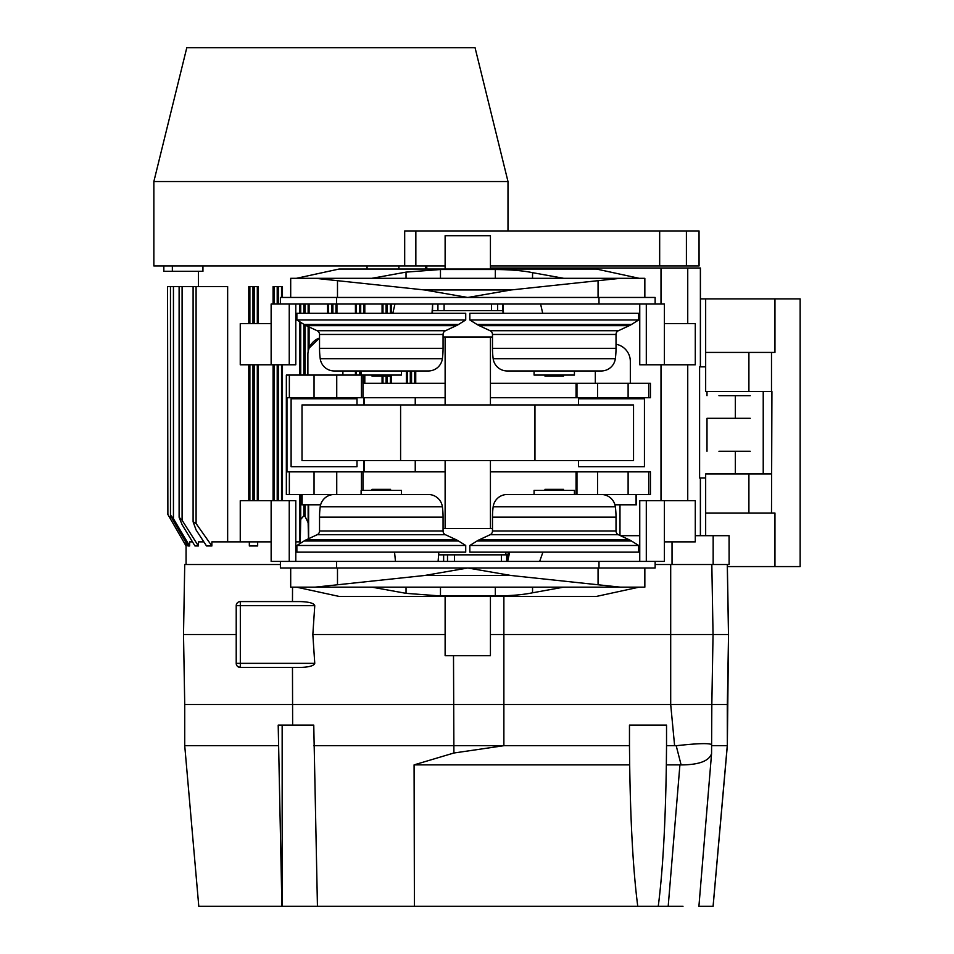 <?xml version="1.0" encoding="UTF-8"?>
<svg xmlns="http://www.w3.org/2000/svg" width="954" height="954" viewBox="0 0 954 954"><rect width="100%" height="100%" fill="white"/><g stroke="black" fill="none" stroke-linecap="round" stroke-linejoin="round"><path stroke-width="1.43" d="M206.529 545.974L211.871 545.974L196.083 523.519L193.102 521.778L196.083 529.947L206.529 545.974M202.94 265.951L202.94 271.306L163.838 271.306L163.838 265.951M406.356 370.963L406.356 383.317M286.975 471.848L286.975 397.735L289.36 397.735L289.36 375.077L286.343 375.077L286.343 494.506L289.36 494.506L289.36 471.848L286.975 471.848M363.808 471.848L363.808 460.532M363.808 404.937L363.808 397.735M308.142 326.53L308.142 351.537L309.084 348.138L319.53 338.002A17.506 17.506 0 0 0 307.892 354.494L307.892 375.077M445.124 383.317L362.902 383.317L362.902 375.077M342.891 375.077L342.891 370.963M490.428 268.014L700.415 268.014L700.415 366.849M362.949 383.317L362.949 397.735L289.36 397.735M445.124 397.735L362.949 397.735M426.784 269.04L426.784 265.951M367.051 269.04L367.051 265.951M320.627 504.797L301.786 504.797L301.786 494.506M636.473 494.506L636.473 504.797L614.925 504.797M186.066 564.506L186.066 545.974L167.546 513.884M198.42 286.546L198.42 271.306M628.114 397.735L628.114 383.317L650.437 383.317L650.437 397.735L490.428 397.735M576.967 494.506L576.967 471.848L597.538 471.848L597.538 494.506L628.114 494.506L628.114 471.848L648.684 471.848L648.684 494.506L628.114 494.506M750.238 395.671L718.934 395.671M173.449 520.956L170.468 515.017L173.449 518.737L189.643 545.974L187.986 545.974L173.449 520.956M167.88 514.444L167.546 286.546L170.468 286.546L170.468 514.647M308.476 538.771L308.142 522.768L305.053 516.388L303.813 515.828L300.725 519.405L300.224 543.398M194.986 545.974L198.384 545.974L182.095 520.264L179.113 517.306L182.095 524.64L194.986 545.974M361.113 370.963L361.113 375.077L289.36 375.077M192.493 541.86L189.643 541.86L189.643 545.974M170.468 286.546L227.648 286.546L227.648 541.86M382.077 304.04L382.077 313.306M382.077 376.114L382.077 383.317M705.662 478.026L699.604 478.026L699.604 366.849L705.662 366.849M169.526 517.247L168.918 516.209M718.934 451.266L750.238 451.266M630.332 383.317L630.332 361.447A17.506 17.506 0 0 0 616.022 344.239A17.506 17.506 0 0 1 630.332 361.447M595.32 370.963L595.32 383.317M308.619 504.797L308.619 538.712M364.81 304.04L364.81 313.306M364.81 375.077L364.81 383.317M186.066 545.974L167.546 513.872M258.164 323.609L258.164 286.546L248.779 286.546L248.779 323.609M258.164 364.786L258.164 500.683M257.568 541.86L257.663 545.974L257.663 541.86M282.444 297.457L282.444 286.546L273.071 286.546L273.071 304.04M273.071 364.786L273.071 500.683M249.34 541.86L249.34 545.974L249.435 541.86M249.34 545.974L257.663 545.974M282.444 364.786L282.444 500.683M248.779 364.786L248.779 500.683M619.981 504.797L619.981 535.468M648.684 471.848L650.437 471.848L650.437 494.506L648.684 494.506M391.45 304.04L391.45 313.306M391.45 375.077L391.45 383.317M289.36 471.848L314.045 471.848L314.045 494.506L289.36 494.506M240.253 541.86L240.253 500.683L271.151 500.683L271.151 561.417L271.139 541.86L211.871 541.86L211.871 545.974M193.102 286.546L193.102 521.778M576.967 397.735L576.967 383.317L576.061 383.317L576.061 397.735M295.788 541.86L300.164 541.86L300.164 543.434M706.997 451.266L706.997 418.317L718.934 418.317M750.238 418.317L706.997 418.317M706.997 395.671L706.997 391.557M628.114 471.848L597.538 471.848M576.967 471.848L490.428 471.848M445.124 471.848L361.423 471.848L361.423 490.38M314.045 494.506L336.738 494.506L336.738 471.848L361.423 471.848M336.738 471.848L314.045 471.848M362.949 471.848L362.949 490.38M186.137 542.778L186.137 545.974M490.428 383.317L576.061 383.317M179.113 286.546L179.113 517.306M203.834 541.86L198.384 541.86L198.384 545.974M355.437 304.04L355.437 313.306M355.437 370.963L355.437 375.077M415.741 370.963L415.741 383.317M620.434 535.683L639.752 535.683M695.287 535.683L729.106 535.683L729.106 564.506L729.059 535.683M628.114 383.317L597.538 383.317L597.538 397.735M336.941 304.04L336.941 313.306M327.58 304.04L327.58 313.306M309.084 304.04L309.084 313.306M309.084 326.972L309.084 348.138M299.711 304.04L299.711 313.306M299.711 321.748L299.711 375.077M299.711 494.506L299.711 541.86M576.967 383.317L597.538 383.317M415.24 397.735L415.24 404.937M415.24 460.532L415.24 471.848M713.163 535.683L713.163 564.506L729.059 564.506M576.061 471.848L576.061 494.506M364.249 397.735L364.249 404.937M364.249 460.532L364.249 471.848M699.043 265.951L699.043 230.951L699.079 265.951L490.428 265.951M699.043 230.951L686.403 230.951L686.403 265.951M659.667 265.951L659.667 230.951L686.403 230.951M659.667 230.951L415.849 230.951L415.849 265.951L404.687 265.951L404.687 230.951L415.849 230.951M445.124 265.951L415.849 265.951M153.856 181.534L507.993 181.534L475.056 47.7L186.793 47.7L153.856 181.534L153.856 265.951L404.687 265.951M507.993 230.951L507.993 181.534M236.21 634.517L183.514 634.517L184.73 564.506L280.404 564.506M236.318 604.764L236.21 605.683A4.114 4.114 0 0 1 240.325 601.569L238.905 601.819M314.76 605.683L240.325 605.683L240.325 601.569L299.866 601.569C309.001 601.831 313.961 603.202 314.76 605.683L312.84 634.517L314.76 663.34C313.961 665.82 309.001 667.192 299.866 667.454L240.325 667.454A4.114 4.114 0 0 1 236.21 663.34L236.21 605.683L240.325 605.683L240.325 663.34L314.76 663.34M655.136 564.506L727.27 564.506L728.486 634.517L490.428 634.517M728.546 634.517L727.33 704.517L711.827 704.517L727.27 704.517L727.33 745.778L728.546 634.517L727.33 564.506M237.594 666.417L240.325 667.454L240.325 663.34L236.21 663.34L236.318 664.246M682.981 906.3L198.79 906.3L184.73 745.694L184.73 704.517L711.827 704.517L713.043 634.517L711.827 564.506M445.124 634.517L312.84 634.517M658.248 906.3C662.744 871.813 665.439 824.673 666.345 764.881L666.536 745.694L674.609 745.694L670.698 704.517L184.73 704.517L183.514 634.517M670.698 564.506L670.698 704.517L711.827 704.517L711.565 753.648C708.977 761.089 698.829 764.846 681.12 764.905L676.207 745.73L674.609 745.694M711.624 744.597C708.87 743.011 697.064 743.393 676.207 745.73M666.345 764.881L679.916 764.881L668.194 906.3L682.575 906.3M727.33 745.778L713.115 906.3L698.912 906.3L711.565 753.648M713.079 906.3L727.27 745.706M317.443 906.3L313.759 725.112L278.198 725.112L281.907 906.3M313.759 745.694L629.473 745.694L629.676 764.881C630.582 824.673 633.277 871.813 637.761 906.3M414.406 906.3L414.084 764.881L453.901 753.004L503.879 745.694L503.879 596.417M666.536 745.694L666.536 725.112L629.473 725.112L629.473 745.694M711.839 745.694L727.27 745.694M679.916 764.881L681.12 764.905M414.084 764.881L629.676 764.881M184.73 745.694L278.198 745.694M748.902 513.037L705.662 513.037L705.662 473.911L748.902 473.911L748.902 513.037L771.5 513.037L771.929 391.557L748.902 391.557L748.902 352.431L705.662 352.431L705.662 391.557L748.902 391.557M771.5 391.557L771.5 352.431L774.958 352.431L774.958 298.9L705.662 298.9L705.662 352.431M771.5 513.037L774.958 513.037L774.958 566.569L800.144 566.569L800.144 298.9L774.958 298.9M700.415 298.9L705.662 298.9M705.662 535.683L705.662 513.037M774.958 566.569L727.365 566.569M771.5 352.431L748.902 352.431M771.5 473.911L748.902 473.911M763.224 391.557L763.224 473.911M578.541 404.937L578.541 398.76L644.439 398.76L644.439 466.709L578.541 466.709L578.541 460.532M400.597 460.532L400.597 404.937L302.013 404.937L302.013 460.532L534.956 460.532L534.956 404.937L400.597 404.937M356.999 460.532L356.999 466.709L291.113 466.709L291.113 398.76L356.999 398.76L356.999 404.937M534.956 404.937L633.539 404.937L633.539 460.532L534.956 460.532M372.024 490.38L372.024 489.354L390.556 489.354L390.556 490.38M306.258 539.809L317.145 534.729A4.114 4.114 0 0 0 319.53 530.996L319.53 517.151A78.24 78.24 0 0 1 320.222 506.753A14.131 14.131 0 0 1 334.222 494.506L428.37 494.506A14.131 14.131 0 0 1 442.37 506.753A78.24 78.24 0 0 1 443.061 517.151L443.061 530.996A4.114 4.114 0 0 0 445.446 534.729L456.334 539.809A20.594 20.594 0 0 1 458.54 541.013L465.719 545.485L296.873 545.485L304.04 541.013A20.594 20.594 0 0 1 306.258 539.809L456.334 539.809M465.719 545.485L465.719 552.151L296.873 552.151L296.873 545.485M361.113 494.506L361.113 490.38L401.479 490.38L401.479 494.506M544.984 490.38L544.984 489.354L563.516 489.354L563.516 490.38M631.5 541.013L638.667 545.485L469.833 545.485L477 541.013A20.594 20.594 0 0 1 479.206 539.809L629.294 539.809A20.594 20.594 0 0 1 631.5 541.013L477 541.013M534.073 494.506L534.073 490.38L574.427 490.38L574.427 494.506M479.206 539.809L490.106 534.729A4.114 4.114 0 0 0 492.479 530.996L492.479 517.151A78.24 78.24 0 0 1 493.17 506.753A14.131 14.131 0 0 1 507.182 494.506L601.318 494.506A14.131 14.131 0 0 1 615.33 506.753A78.24 78.24 0 0 1 616.022 517.151L616.022 530.996A4.114 4.114 0 0 0 618.395 534.729L629.294 539.809M638.667 545.485L638.667 552.151L469.833 552.151L469.833 545.485M295.788 500.683L295.788 561.417L289.241 561.417L289.241 500.683L295.788 500.683M271.151 500.683L289.241 500.683M271.151 561.417L646.299 561.417L639.752 561.417L639.752 500.683L646.299 500.683L646.299 561.417L664.401 561.417L664.401 500.683L646.299 500.683M271.139 541.86L271.139 500.683M664.401 541.86L664.401 500.683L695.287 500.683L695.287 541.86L664.401 541.86L664.401 561.417M372.024 375.077L372.024 376.114L390.556 376.114L390.556 375.077M458.54 324.455L465.719 319.972L296.873 319.972L304.04 324.455A20.594 20.594 0 0 0 306.258 325.648L456.334 325.648A20.594 20.594 0 0 0 458.54 324.455L304.04 324.455M306.258 325.648L317.145 330.728A4.114 4.114 0 0 1 319.53 334.46L443.061 334.46A4.114 4.114 0 0 1 445.446 330.728L456.334 325.648M319.53 334.46L319.53 348.317A78.24 78.24 0 0 0 320.222 358.716A14.131 14.131 0 0 0 334.222 370.963L428.37 370.963A14.131 14.131 0 0 0 442.37 358.716A78.24 78.24 0 0 0 443.061 348.317L443.061 334.46M361.113 375.077L401.479 375.077L401.479 370.963M465.719 319.972L465.719 313.306L296.873 313.306L296.873 319.972M544.984 375.077L544.984 376.114L563.516 376.114L563.516 375.077M616.022 334.46L616.022 348.317A78.24 78.24 0 0 1 615.33 358.716A14.131 14.131 0 0 1 601.318 370.963L507.182 370.963A14.131 14.131 0 0 1 493.17 358.716A78.24 78.24 0 0 1 492.479 348.317L492.479 334.46L616.022 334.46A4.114 4.114 0 0 1 618.395 330.728L629.294 325.648A20.594 20.594 0 0 0 631.5 324.455L638.667 319.972L469.833 319.972L477 324.455A20.594 20.594 0 0 0 479.206 325.648L629.294 325.648M492.479 334.46A4.114 4.114 0 0 0 490.106 330.728L479.206 325.648M638.667 319.972L638.667 313.306L469.833 313.306L469.833 319.972M534.073 370.963L534.073 375.077L574.427 375.077L574.427 370.963M295.788 364.786L295.788 304.04L271.139 304.04L271.139 364.786L295.788 364.786M271.139 323.609L240.253 323.609L240.253 364.786L271.139 364.786M289.241 364.786L289.241 304.04L646.299 304.04L639.752 304.04L639.752 364.786L646.299 364.786L646.299 304.04L664.401 304.04L664.401 364.786L646.299 364.786M271.151 364.786L271.151 304.04M664.401 304.04L664.401 364.786L695.287 364.786L695.287 323.609L664.401 323.609M490.428 269.04L490.428 235.686L445.124 235.686L445.124 269.04M655.136 561.417L655.136 568.012L280.404 568.012L280.404 561.417M644.844 568.012L644.844 587.151L620.362 587.151L511.094 575.5L467.877 568.012M296.444 278.306L339.075 269.04L596.477 269.04L639.097 278.306M639.097 587.151L596.477 596.417L339.075 596.417L296.444 587.151M445.124 596.417L445.124 655.72L490.428 655.72L490.428 596.417M644.844 297.457L644.844 278.306L620.362 278.306L511.094 289.956L467.877 297.457M467.663 297.457L424.458 289.956L315.19 278.306L290.696 278.306L290.696 297.457M620.362 278.306L315.19 278.306M655.136 304.04L655.136 297.457L280.404 297.457L280.404 304.04M371.881 587.151L406.034 593.34L440.474 595.952L495.317 595.952C510.354 595.856 522.756 594.807 532.547 592.792L563.659 587.151M532.547 592.792L532.547 587.151M371.881 278.306L406.034 272.117L440.474 269.517L495.317 269.517C510.354 269.6 522.756 270.65 532.547 272.665L532.547 278.306M620.362 587.151L290.696 587.151L290.696 568.012M467.663 568.012L424.458 575.5L315.19 587.151M532.547 272.665L563.659 278.306M490.428 528.48L490.428 460.532M490.428 404.937L490.428 336.989M445.124 528.48L445.124 460.532M445.124 404.937L445.124 336.989M394.539 552.151L395.481 561.417M438.84 552.151L438.101 561.417M443.061 528.48L492.479 528.48M508.243 552.151L507.659 561.417L509.674 552.151M542.933 552.151L539.654 561.417M438.625 554.834L506.622 554.834M506.681 561.417L506.681 554.834L507.659 554.834M542.719 313.306L540.584 304.04M503.545 313.306L502.901 304.04L502.901 310.634L437.922 310.634L437.922 304.04M503.092 313.306L502.901 310.634M492.479 336.989L443.061 336.989M432.46 313.306L432.639 304.04L431.995 313.306M392.821 313.306L394.956 304.04M497.63 304.04L497.63 310.634M437.922 310.634L432.639 310.634M407.215 370.963L407.215 383.317M411.544 370.963L411.544 383.317M414.632 370.963L414.632 383.317M410.303 370.963L410.303 383.317M363.796 304.04L363.796 313.306M363.796 375.077L363.796 383.317M360.707 304.04L360.707 313.306M360.707 370.963L360.707 375.077M361.423 375.077L361.423 397.735M425.52 269.04L425.52 265.951M398.903 269.04L398.903 265.951M302.132 504.797L302.132 494.506M636.079 494.506L636.079 504.797M648.684 383.317L648.684 397.735M314.045 375.077L314.045 397.735M173.449 286.546L173.449 518.737M382.983 304.04L382.983 313.306M382.983 376.114L382.983 383.317M386.072 304.04L386.072 313.306M386.072 376.114L386.072 383.317M303.813 504.797L303.813 515.828M300.725 494.506L300.725 519.405M308.142 504.797L308.142 522.768M305.053 504.797L305.053 516.388M336.738 397.735L336.738 375.077M735.331 451.266L735.331 473.911M257.306 286.546L257.306 323.609M257.306 364.786L257.306 500.683M254.217 286.546L254.217 323.609M254.217 364.786L254.217 500.683M274.12 286.546L274.12 304.04M274.12 364.786L274.12 500.683M281.537 286.546L281.537 297.457M281.537 364.786L281.537 500.683M249.888 286.546L249.888 323.609M249.888 364.786L249.888 500.683M252.977 286.546L252.977 323.609M252.977 364.786L252.977 500.683M390.401 304.04L390.401 313.306M390.401 376.114L390.401 383.317M196.083 286.546L196.083 523.519M735.331 395.671L735.331 418.317M170.516 515.279L170.516 518.964M182.095 286.546L182.095 520.264M332.886 304.04L332.886 313.306M331.634 304.04L331.634 313.306M328.558 304.04L328.558 313.306M661.003 500.683L661.003 364.786M661.003 304.04L661.003 268.014M687.739 268.014L687.739 323.609M687.739 364.786L687.739 500.683M305.053 304.04L305.053 313.306M305.053 325.04L305.053 375.077M308.142 304.04L308.142 313.306M303.813 304.04L303.813 313.306M303.813 324.312L303.813 375.077M356.379 304.04L356.379 313.306M356.379 370.963L356.379 375.077M359.467 304.04L359.467 313.306M359.467 370.963L359.467 375.077M672.033 564.506L672.033 541.86M387.312 304.04L387.312 313.306M387.312 376.114L387.312 383.317M700.379 366.849L700.379 268.014M300.725 304.04L300.725 313.306M300.725 322.38L300.725 375.077M700.379 535.683L700.379 478.026M335.963 304.04L335.963 313.306M278.449 286.546L278.449 304.04M278.449 364.786L278.449 500.683M277.209 286.546L277.209 304.04M277.209 364.786L277.209 500.683M172.352 271.306L172.352 265.951M292.473 601.569L292.532 587.151M453.901 753.004L453.508 655.72M292.639 725.112L292.473 667.454M282.157 906.3L282.157 725.112M319.53 517.151L443.061 517.151M319.53 530.996L443.061 530.996M320.222 506.753L442.37 506.753M317.145 534.729L445.446 534.729M304.04 541.013L458.54 541.013M493.17 506.753L615.33 506.753M490.106 534.729L618.395 534.729M492.479 530.996L616.022 530.996M492.479 517.151L616.022 517.151M317.145 330.728L445.446 330.728M319.53 348.317L443.061 348.317M320.222 358.716L442.37 358.716M477 324.455L631.5 324.455M490.106 330.728L618.395 330.728M493.17 358.716L615.33 358.716M492.479 348.317L616.022 348.317M598.993 568.012L598.993 561.417M336.547 568.012L336.547 561.417M598.063 584.766L598.063 568.012M598.063 280.691L598.063 297.457M511.094 289.956L424.458 289.956M336.547 297.457L336.547 304.04M598.993 297.457L598.993 304.04M337.489 280.691L337.489 297.457M440.474 595.952L440.474 587.151M406.034 593.34L406.034 587.151M495.317 595.952L495.317 587.151M406.034 272.117L406.034 278.306M440.474 269.517L440.474 278.306M495.317 269.517L495.317 278.306M511.094 575.5L424.458 575.5M337.489 584.766L337.489 568.012M501.375 561.417L501.375 554.834M447.509 561.417L447.509 554.834M454.498 554.834L454.498 561.417M443.634 554.834L443.634 561.417M444.099 304.04L444.099 310.634M491.453 310.634L491.453 304.04M700.415 478.026L700.415 535.683M505.966 554.834L505.787 552.151"/></g></svg>
